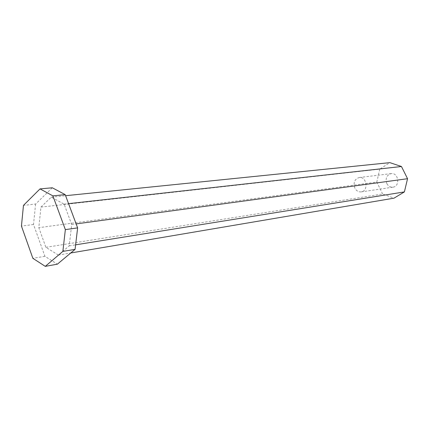 <?xml version="1.0" encoding="UTF-8"?>
<svg xmlns="http://www.w3.org/2000/svg" width="429" height="429" viewBox="0 0 429 429"><rect width="100%" height="100%" fill="white"/><g stroke="black" fill="none" stroke-linecap="round" stroke-linejoin="round"><path stroke-width="0.32" stroke-dasharray="2.15 1.61" d="M52.284 187.779L35.602 204.065L23.466 205.373M35.602 204.065L33.516 224.506L44.916 256.29L57.363 264.184M58.387 255.078L45.882 247.319L38.803 227.67L40.948 207.094L51.276 197.163L64.125 204.156L71.707 224.523L69.219 245.865L58.387 255.078L70.758 252.981M33.516 224.506L21.45 226.083M44.916 256.29L32.867 258.322M64.125 204.156L68.576 203.657M71.707 224.523L76.147 223.917M51.276 197.163L65.605 195.699M69.219 245.865L75.617 244.836M40.948 207.094L379.751 169.149L389.875 162.639M379.751 169.149L376.807 182.062L38.803 227.67M45.882 247.319L382.625 193.994L393.999 198.166M382.625 193.994L376.807 182.062M386.84 183.58C385.188 178.421 386.615 175.102 391.119 173.622C398.525 172.356 400.429 186.417 392.959 187.167C390.315 187.398 388.277 186.202 386.84 183.58M354.858 188.068C353.142 182.598 354.59 179.086 359.202 177.536C366.79 176.228 368.817 191.136 361.148 191.897C358.44 192.128 356.343 190.851 354.858 188.068M361.148 191.897L392.959 187.167M359.202 177.536L391.119 173.622"/><path stroke-width="0.64" d="M45.27 266.361L57.363 264.184L75.075 249.372L77.633 227.879L65.197 194.627L52.284 187.779L40.02 188.899L23.466 205.373L21.45 226.083L32.867 258.322L45.27 266.361L62.865 251.399L65.353 229.617L52.89 195.865L40.02 188.899M65.197 194.627L52.89 195.865M77.633 227.879L65.353 229.617M75.075 249.372L62.865 251.399M68.576 203.657L401.464 166.511L407.55 178.7L404.391 191.913L393.999 198.166L70.758 252.981M76.147 223.917L407.55 178.7M401.464 166.511L389.875 162.639L65.605 195.699M75.617 244.836L404.391 191.913"/></g></svg>
